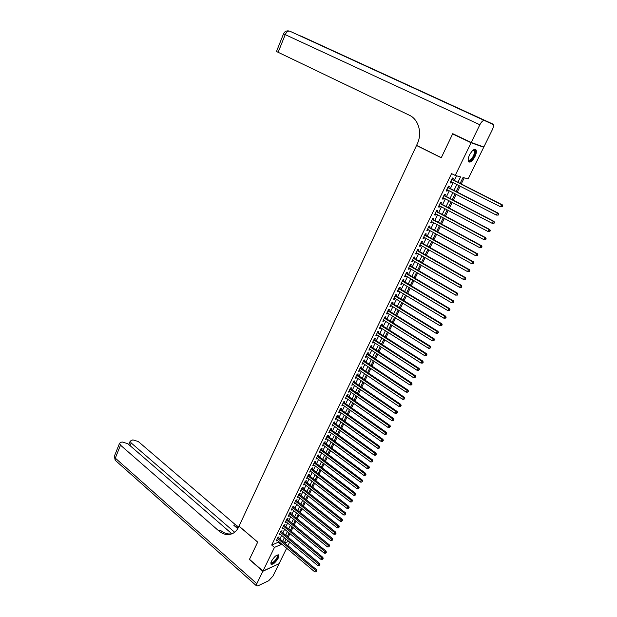 <?xml version="1.0" encoding="UTF-8"?>
<svg xmlns="http://www.w3.org/2000/svg" width="617" height="617" viewBox="0 0 617 617"><rect width="100%" height="100%" fill="white"/><g stroke="black" fill="none" stroke-linecap="round" stroke-linejoin="round"><path stroke-width="0.93" d="M271.465 561.162C274.596 556.195 277.056 554.243 278.853 555.3L278.236 558.13C275.128 563.074 272.668 565.018 270.855 563.969L271.465 561.162M469.56 154.89C472.367 149.985 474.566 148.373 476.147 150.062C476.671 151.581 476.27 153.764 474.936 156.625C472.144 161.507 469.953 163.104 468.365 161.423C467.84 159.926 468.241 157.751 469.56 154.89M481.36 146.098L483.728 147.232L468.172 178.876L463.02 177.511L460.12 183.442M288.162 537.33L289.951 533.682M291.17 531.183L292.975 527.504M294.201 525.005L296.021 521.288M297.24 518.797L299.083 515.041M300.302 512.55L302.16 508.755M303.379 506.272L305.253 502.439M306.464 499.963L308.361 496.091M309.572 493.615L311.492 489.705M312.703 487.237L314.631 483.288M315.842 480.82L317.794 476.833M319.004 474.365L320.971 470.339M322.182 467.879L324.172 463.814M325.375 461.362L327.38 457.259M328.583 454.806L330.612 450.657M331.815 448.212L333.866 444.024M335.062 441.579L337.129 437.353M338.324 434.916L340.414 430.643M341.61 428.213L343.723 423.902M344.911 421.473L347.047 417.115M348.235 414.693L350.387 410.297M351.567 407.876L353.742 403.433M354.929 401.019L357.12 396.538M358.307 394.124L360.521 389.597M361.701 387.198L363.937 382.625M365.11 380.226L367.377 375.606M368.55 373.216L370.832 368.55M372.005 366.159L374.311 361.454M375.475 359.071L377.805 354.32M378.969 351.937L381.321 347.14M382.478 344.764L384.854 339.921M386.011 337.553L388.409 332.656M389.566 330.296L391.988 325.352M393.145 323L395.59 318.002M396.739 315.657L399.207 310.613M400.356 308.276L402.847 303.186M403.988 300.849L406.51 295.705M407.652 293.376L410.197 288.185M411.331 285.864L413.899 280.619M415.033 278.306L417.624 273.015M418.758 270.701L421.372 265.356M422.506 263.058L425.144 257.651M426.27 255.361L428.938 249.908M430.064 247.618L432.756 242.119M433.874 239.836L436.597 234.275M437.715 232L440.461 226.385M441.571 224.125L444.348 218.449M445.451 216.197L448.258 210.466M449.361 208.222L452.192 202.438M453.287 200.193L456.148 194.355M457.243 192.126L460.135 186.226M461.223 183.997L464.239 177.835M289.666 542.104L287.884 545.721M286.65 548.228L279.046 563.707L262.95 571.072L274.465 547.387L281.036 544.572L281.406 543.816M278.575 537.916L279.092 536.852L277.997 537.299L276.223 540.955L277.357 540.407M281.537 531.815L282.054 530.743L280.966 531.183L279.185 534.862L280.326 534.307M284.514 525.684L285.039 524.612L283.943 525.044L282.154 528.73L283.303 528.175M287.507 519.522L288.031 518.442L286.944 518.858L285.147 522.576L286.296 522.013M290.514 513.329L291.047 512.241L289.959 512.65L288.147 516.383L289.311 515.812M293.545 507.097L294.07 506.002L292.99 506.403L291.17 510.159L292.335 509.58M296.584 500.834L297.116 499.739L296.037 500.125L294.209 503.896L295.381 503.31M299.638 494.541L300.178 493.438L299.106 493.816L297.263 497.611L298.443 497.017M302.716 488.209L303.255 487.098L302.183 487.469L300.332 491.279L301.52 490.677M305.808 481.846L306.348 480.728L305.284 481.09L303.417 484.923L304.613 484.314M308.916 475.452L309.464 474.326L308.392 474.674L306.526 478.53L307.721 477.913M312.04 469.02L312.588 467.887L311.523 468.226L309.641 472.098L310.845 471.473M315.179 462.549L315.734 461.416L314.67 461.74L312.78 465.634L313.991 465.002M318.341 456.048L318.896 454.906L317.84 455.215L315.935 459.133L317.153 458.493M321.519 449.508L322.074 448.358L321.017 448.659L319.105 452.6L320.331 451.952M324.712 442.937L325.275 441.78L324.218 442.073L322.298 446.029L323.524 445.374M327.92 436.327L328.483 435.162L327.434 435.44L325.506 439.42L326.74 438.756M331.152 429.679L331.715 428.507L330.673 428.776L328.73 432.779L329.972 432.108M334.399 422.992L334.969 421.82L333.928 422.074L331.969 426.1L333.219 425.422M337.661 416.274L338.232 415.094L337.198 415.334L335.232 419.383L336.489 418.696M340.946 409.511L341.517 408.331L340.484 408.562L338.509 412.626L339.774 411.932M344.247 402.716L344.826 401.528L343.792 401.744L341.81 405.839L343.075 405.13M347.564 395.883L348.15 394.687L347.116 394.888L345.119 399.006L346.399 398.289M350.903 389.011L351.489 387.808L350.464 388L348.458 392.142L349.739 391.417M354.258 382.1L354.852 380.89L353.826 381.067L351.806 385.232L353.094 384.499M357.636 375.151L358.23 373.933L357.212 374.103L355.176 378.283L356.472 377.542M361.03 368.164L361.624 366.938L360.613 367.092L358.57 371.303L359.873 370.547M364.446 361.138L365.048 359.904L364.038 360.043L361.978 364.277L363.29 363.513M367.879 354.065L368.48 352.824L367.477 352.955L365.411 357.212L366.421 357.073L366.722 356.441M371.334 346.962L371.935 345.713L370.933 345.821L368.858 350.109L369.861 349.986L370.177 349.33M374.804 339.813L375.414 338.556L374.419 338.656L372.329 342.959L373.324 342.851L373.655 342.173M378.298 332.617L378.907 331.36L377.92 331.445L375.815 335.771L376.81 335.679L377.149 334.977M381.807 325.39L382.424 324.118L381.437 324.187L379.324 328.545L380.311 328.468L380.666 327.743M385.34 318.117L385.964 316.837L384.977 316.891L382.849 321.28L383.836 321.21L384.206 320.462M388.895 310.798L389.52 309.518L388.54 309.557L386.404 313.968L387.383 313.914L387.761 313.143M392.474 303.441L393.098 302.153L392.119 302.176L389.967 306.61L390.947 306.572L391.34 305.777M396.068 296.044L396.7 294.741L395.728 294.756L393.561 299.214L394.533 299.191L394.934 298.366M399.685 288.594L400.317 287.291L399.346 287.291L397.171 291.772L398.142 291.764L398.551 290.916M403.317 281.113L403.958 279.794L402.994 279.779L400.803 284.29L401.767 284.298L402.191 283.427M406.981 273.578L407.621 272.259L406.657 272.22L404.459 276.763L405.423 276.786L405.855 275.884M410.66 266.004L411.3 264.67L410.351 264.624L408.13 269.189L409.094 269.228L409.541 268.302M414.362 258.384L415.01 257.042L414.061 256.981L411.832 261.577L412.781 261.623L413.243 260.675M418.079 250.718L418.735 249.368L417.794 249.291L415.549 253.911L416.498 253.98L416.969 253.001M421.827 243.005L422.483 241.656L421.542 241.555L419.29 246.206L420.231 246.291L420.725 245.288M425.599 235.247L426.254 233.889L425.321 233.774L423.054 238.447L423.995 238.555L424.496 237.522M429.386 227.449L430.049 226.077L429.123 225.945L426.841 230.65L427.774 230.766L428.291 229.709M433.203 219.598L433.867 218.217L432.941 218.071L430.651 222.806L431.576 222.938L432.101 221.85M437.037 211.7L437.708 210.312L436.79 210.15L434.476 214.909L435.401 215.063L435.941 213.945M440.893 203.757L441.571 202.361L440.661 202.183L438.332 206.973L439.25 207.135L439.805 205.993M444.78 195.766L445.459 194.363L444.548 194.162L442.212 198.982L443.122 199.168L443.692 197.995M448.682 187.722L449.369 186.311L448.466 186.095L446.114 190.946L447.024 191.147L447.603 189.943M457.907 182.316L460.567 176.863L455.215 175.452L451.567 173.616L271.696 545.035L278.282 542.258L278.653 541.502M279.871 539.003L281.622 535.394M282.841 532.895L284.607 529.255M285.818 526.764L287.607 523.085M288.818 520.601L290.63 516.884M291.833 514.401L293.661 510.652M294.872 508.169L296.715 504.382M297.918 501.906L299.777 498.081M300.98 495.605L302.862 491.741M304.065 489.273L305.963 485.371M307.158 482.903L309.078 478.969M310.274 476.501L312.21 472.529M313.405 470.069L315.364 466.051M316.56 463.598L318.526 459.542M319.722 457.089L321.712 452.994M322.907 450.549L324.92 446.415M326.108 443.97L328.136 439.79M329.324 437.353L331.375 433.142M332.563 430.705L334.63 426.447M335.81 424.018L337.908 419.714M339.088 417.293L341.201 412.95M342.373 410.529L344.51 406.148M345.682 403.734L347.841 399.299M349.014 396.893L351.189 392.42M352.353 390.021L354.551 385.502M355.724 383.103L357.937 378.545M359.102 376.146L361.346 371.542M362.511 369.159L364.77 364.508M365.927 362.125L368.21 357.428M369.367 355.053L371.681 350.309M372.83 347.934L375.159 343.152M376.308 340.785L378.668 335.949M379.81 333.589L382.185 328.707M383.334 326.354L385.733 321.418M386.874 319.074L389.296 314.092M390.438 311.755L392.882 306.726M394.016 304.389L396.492 299.314M397.626 296.985L400.117 291.856M401.243 289.535L403.765 284.36M404.891 282.046L407.436 276.817M408.562 274.503L411.13 269.228M412.249 266.93L414.84 261.593M415.958 259.302L418.581 253.919M419.691 251.628L422.337 246.191M423.447 243.916L426.116 238.424M427.219 236.149L429.918 230.604M431.021 228.344L433.743 222.745M434.846 220.485L437.592 214.832M438.687 212.58L441.463 206.872M442.559 204.628L445.358 198.867M446.446 196.63L449.284 190.815M450.364 188.586L453.225 182.709M454.305 180.488L456.58 175.814M452.616 179.632L453.302 178.213L452.408 177.981L450.04 182.856L450.942 183.079L451.536 181.845M262.95 571.072L249.476 559.311L257.698 542.088L239.041 526.131L416.529 145.473L417.053 145.635M416.529 145.473L441.255 157.759L452.631 133.935L455.253 134.876M452.631 133.935L471.103 142.758L483.728 147.232M271.696 545.035L274.465 547.387M455.215 175.452L471.103 142.758M282.625 541.317L284.391 537.708M285.609 535.209L287.391 531.561M288.609 529.07L290.406 525.383M291.617 522.892L293.437 519.175M294.648 516.691L296.484 512.935M297.695 510.452L299.546 506.657M300.757 504.182L302.631 500.348M303.834 497.873L305.724 494.009M306.934 491.533L308.839 487.631M310.043 485.155L311.971 481.214M313.174 478.746L315.117 474.766M316.32 472.306L318.279 468.288M319.483 465.827L321.465 461.763M322.66 459.31L324.665 455.215M325.861 452.762L327.882 448.621M329.077 446.176L331.121 441.996M332.308 439.559L334.375 435.332M335.563 432.895L337.646 428.63M338.833 426.2L340.931 421.897M342.119 419.467L344.24 415.118M345.42 412.696L347.564 408.307M348.744 405.886L350.911 401.451M352.091 399.045L354.274 394.564M355.454 392.157L357.659 387.638M358.832 385.232L361.061 380.666M362.233 378.267L364.485 373.655M365.65 371.264L367.925 366.614M369.089 364.223L371.388 359.526M372.545 357.143L374.866 352.392M376.023 350.016L378.368 345.227M379.524 342.859L381.884 338.016M383.041 335.648L385.424 330.758M386.581 328.406L388.988 323.47M390.137 321.118L392.574 316.128M393.715 313.783L396.176 308.747M397.317 306.41L399.801 301.327M400.934 298.998L403.441 293.862M404.582 291.532L407.112 286.35M408.246 284.028L410.799 278.799M411.925 276.485L414.508 271.195M415.634 268.889L418.241 263.552M419.367 261.253L421.997 255.862M423.115 253.572L425.776 248.127M426.887 245.844L429.571 240.345M430.681 238.069L433.396 232.516M434.499 230.249L437.237 224.642M438.348 222.375L441.109 216.714M442.212 214.461L445.004 208.747M446.099 206.502L448.914 200.726M450.009 198.489L452.855 192.658M453.942 190.429L456.819 184.537M284.668 543.022L288.694 541.302M459.033 185.663L456.148 191.555M455.053 193.792L452.199 199.63M451.104 201.867L448.274 207.644M447.171 209.896L444.371 215.618M443.268 217.87L440.499 223.539M439.389 225.807L436.643 231.421M435.533 233.689L432.81 239.249M431.699 241.525L429.008 247.031M427.889 249.314L425.221 254.767M424.095 257.058L421.457 262.456M420.331 264.755L417.717 270.099M416.591 272.405L413.999 277.696M412.866 280.01L410.305 285.255M409.164 287.576L406.626 292.767M405.492 295.088L402.978 300.232M401.829 302.561L399.346 307.652M398.196 309.996L395.728 315.032M394.587 317.377L392.142 322.375M390.993 324.727L388.571 329.663M387.422 332.023L385.023 336.921M383.867 339.281L381.499 344.132M380.334 346.499L377.99 351.297M376.825 353.68L374.496 358.431M373.331 360.814L371.033 365.519M369.861 367.902L367.585 372.568M366.413 374.959L364.153 379.571M362.981 381.969L360.744 386.543M359.564 388.949L357.351 393.469M356.179 395.883L353.981 400.364M352.801 402.778L350.633 407.212M349.446 409.634L347.294 414.03M346.114 416.452L343.978 420.802M342.79 423.231L340.684 427.542M339.497 429.972L337.406 434.245M336.211 436.682L334.144 440.908M332.949 443.345L330.905 447.533M329.709 449.978L327.681 454.127M326.478 456.572L324.473 460.675M323.269 463.136L321.28 467.2M320.076 469.66L318.11 473.679M316.907 476.147L314.955 480.126M313.745 482.594L311.816 486.543M310.606 489.011L308.693 492.921M307.482 495.397L305.592 499.269M304.382 501.744L302.507 505.578M301.289 508.061L299.43 511.855M298.219 514.339L296.376 518.095M295.157 520.586L293.337 524.303M292.119 526.795L290.322 530.481M289.095 532.98L287.314 536.628M286.087 539.127L284.321 542.736M278.282 542.258L281.036 544.572M450.132 182.663L450.942 183.079M446.214 190.73L447.024 191.147M442.327 198.743L443.122 199.168M438.456 206.718L439.25 207.135M434.615 214.639L435.401 215.063M430.789 222.513L431.576 222.938M426.995 230.342L427.774 230.766M423.216 238.116L423.995 238.555M419.46 245.851L420.231 246.291M415.727 253.541L416.498 253.98M412.017 261.184L412.781 261.623M408.331 268.788L409.094 269.228M404.667 276.339L405.423 276.786M401.019 283.851L401.767 284.298M397.394 291.317L398.142 291.764M393.793 298.736L394.533 299.191M390.206 306.117L390.947 306.572M386.651 313.451L387.383 313.914M383.103 320.747L383.836 321.21M379.586 328.005L380.311 328.468M376.085 335.216L376.81 335.679M372.606 342.389L373.324 342.851M369.143 349.515L369.861 349.986M365.704 356.603L366.421 357.073M362.279 363.652L362.989 364.13M358.878 370.663L359.588 371.141M355.5 377.635L356.202 378.113M352.13 384.561L352.831 385.047M348.79 391.456L349.484 391.942M345.458 398.312L346.152 398.79M342.15 405.122L342.844 405.608M338.864 411.901L339.551 412.387M335.594 418.642L336.273 419.136M332.339 425.344L333.018 425.838M329.1 432.008L329.779 432.509M325.884 438.641L326.555 439.134M322.683 445.235L323.354 445.729M319.498 451.791L320.161 452.292M316.336 458.315L316.999 458.817M313.189 464.802L313.845 465.303M310.058 471.249L310.713 471.758M306.942 477.666L307.59 478.175M303.842 484.052L304.49 484.553M300.764 490.399L301.404 490.908M297.695 496.708L298.343 497.217M294.648 502.986L295.288 503.503M291.617 509.233L292.257 509.75M288.602 515.45L289.234 515.966M285.602 521.627L286.234 522.144M282.617 527.774L283.242 528.291M279.648 533.89L280.272 534.415M276.701 539.975L277.318 540.492M502.431 206.811L502.855 205.978L502.431 206.811L500.541 206.803L450.726 181.437M502.099 206.741L500.541 206.803L501.598 204.721L502.415 204.906L451.821 179.177M451.713 179.4L501.598 204.721L502.523 205.908M502.855 205.978L502.415 204.906M473.077 150.155L473.856 149.877C475.113 149.846 475.506 151.003 475.036 153.363C474.003 158.461 468.488 163.582 468.133 159.749M468.141 159.703L468.187 159.834C470.27 161.022 472.352 158.862 474.427 153.348L474.419 150.741L473.038 150.178M468.65 161.862C471.457 161.369 473.756 158.43 475.53 153.055L475.136 149.275M276.994 555.061L277.943 556.133C277.82 559.434 270.848 565.912 270.902 562.65M270.94 562.488L270.948 562.503C271.488 564.702 277.326 558.933 277.411 556.133L276.848 555.138M270.886 564.054C272.621 564.987 278.375 558.609 278.46 555.678L278.321 554.791M471.226 142.504L483.851 146.985L492.289 129.817C493.361 127.511 493.685 125.76 493.268 124.549L484.407 120.492C483.011 120.276 481.491 121.703 479.849 124.757L471.226 142.504L452.755 133.688L441.294 157.674L416.568 145.388L417.215 144.016C422.491 133.241 418.658 119.366 409.326 115.209L276.47 51.496M479.849 124.757L285.231 34.629C286.519 31.891 288.039 30.734 289.774 31.159L441.209 100.633L300.772 35.94M262.865 571.257L249.391 559.488L257.675 542.15L239.01 526.193L238.532 527.211C237.159 530.103 235.231 532.186 232.748 533.458C228.066 535.571 223.4 534.708 218.757 530.867L120.508 445.166L115.302 458.13L256.826 583.667L262.865 571.257L278.861 563.791M234.668 532.24L131.182 442.96L130.202 441.109L132.848 439.867L138.247 441.502L235.447 524.743L238.671 526.918M238.147 527.99L233.858 525.329L237.761 528.669M256.826 583.667L256.379 585.734L257.79 585.926L268.734 580.697L272.999 576.008L278.961 563.876M231.83 533.744L127.773 443.669L122.282 442.011L120.847 442.304L119.544 443.299L120.508 445.166M232.524 533.574C228.352 534.638 224.31 533.535 220.416 530.258L218.757 530.867M498.212 215.086L498.636 214.261L498.212 215.086L496.323 215.078L446.801 189.535M497.88 215.025L496.323 215.078L497.379 213.019L498.204 213.181L447.896 187.267M447.78 187.514L497.379 213.019L498.305 214.199M498.636 214.261L498.204 213.181M494.024 223.308L494.441 222.49L494.024 223.308L492.135 223.308L442.89 197.579M493.693 223.254L492.135 223.308L493.184 221.256L494.016 221.403L444.001 195.304M443.87 195.574L493.184 221.256L494.109 222.436M494.441 222.49L494.016 221.403M489.859 231.483L490.276 230.665L489.859 231.483L487.978 231.491L439.011 205.577M489.52 231.429L487.978 231.491L489.011 229.447L489.852 229.57L440.122 203.294M439.983 203.579L489.011 229.447L489.937 230.619M490.276 230.665L489.852 229.57M485.718 239.604L486.134 238.794L485.718 239.604L483.844 239.612L435.155 213.528M485.378 239.558L483.844 239.612L484.869 237.584L485.718 237.692L436.265 211.238M436.119 211.538L484.869 237.584L485.795 238.748M486.134 238.794L485.718 237.692M481.607 247.672L482.016 246.869L481.607 247.672L479.733 247.687L431.314 221.426M481.268 247.641L479.733 247.687L480.759 245.674L481.607 245.767L432.432 219.128M432.27 219.459L480.759 245.674L481.676 246.831M482.016 246.869L481.607 245.767M477.519 255.693L477.581 254.867L477.519 255.693L475.645 255.716L427.504 229.285M477.172 255.669L475.645 255.716L476.663 253.718L477.519 253.788L428.622 226.979M428.453 227.318L476.663 253.718L477.581 254.867M477.928 254.898L477.519 253.788M473.455 263.667L473.517 262.85L473.455 263.667L471.589 263.69L423.717 237.09M473.108 263.644L471.589 263.69L472.599 261.701L473.463 261.762L424.835 234.776M424.658 235.139L472.599 261.701L473.517 262.85M473.864 262.873L473.463 261.762M469.421 271.588L469.475 270.786L469.421 271.588L467.555 271.619L419.946 244.849M469.067 271.573L467.555 271.619L468.558 269.644L469.429 269.683L421.072 242.527M420.887 242.913L468.558 269.644L469.475 270.786M469.822 270.801L469.429 269.683M465.403 279.462L465.457 278.668L465.403 279.462L463.544 279.501L416.205 252.569M465.056 279.455L463.544 279.501L464.539 277.534L465.419 277.557L417.331 250.24M417.138 250.641L464.539 277.534L465.457 278.668M465.804 278.676L465.419 277.557M461.416 287.291L461.462 286.512L461.416 287.291L459.557 287.329L412.48 260.235M461.061 287.291L459.557 287.329L460.552 285.378L461.431 285.386L413.614 257.898M413.405 258.322L460.552 285.378L461.462 286.512M461.817 286.512L461.431 285.386M457.452 295.073L457.49 294.301L457.452 295.073L455.593 295.119L408.778 267.863M457.097 295.073L455.593 295.119L456.58 293.175L457.467 293.16L409.912 265.518M409.703 265.958L456.58 293.175L457.49 294.301M457.845 294.294L457.467 293.16M406.017 273.547L452.639 300.926L451.659 302.854L405.099 275.437M406.241 273.092L453.534 300.895L452.639 300.926L453.549 302.045L453.156 302.816L453.549 302.045M453.904 302.029L453.534 300.895M451.659 302.854L453.156 302.816M402.353 281.097L448.721 308.623L447.741 310.544L401.443 282.979M402.585 280.619L449.616 308.585L448.721 308.623L449.623 309.742L449.238 310.505L449.623 309.742M449.986 309.719L449.616 308.585M447.741 310.544L449.238 310.505M398.713 288.602L444.826 316.282L443.854 318.187L397.803 290.468M398.952 288.108L445.729 316.22L444.826 316.282L445.729 317.385L445.343 318.148L445.729 317.385M446.091 317.362L445.729 316.22M443.854 318.187L445.343 318.148M395.096 296.06L440.954 323.886L439.99 325.784L394.194 297.918M395.343 295.551L441.865 323.817L440.954 323.886L441.857 324.989L441.471 325.753L441.857 324.989M442.219 324.958L441.865 323.817M439.99 325.784L441.471 325.753M391.494 303.471L437.106 331.452L436.142 333.334L390.6 305.322M391.749 302.947L438.016 331.36L437.106 331.452L438.001 332.548L437.623 333.303L438.001 332.548M438.371 332.517L438.016 331.36M436.142 333.334L437.623 333.303M387.916 310.845L433.281 338.972L432.324 340.846L387.021 312.68M388.178 310.305L434.198 338.864L433.281 338.972L434.175 340.067L433.797 340.815L434.175 340.067M434.545 340.021L434.198 338.864M432.324 340.846L433.797 340.815M384.36 318.171L429.471 346.445L428.53 348.304L383.473 319.999M384.63 317.616L430.396 346.322L429.471 346.445L430.373 347.533L429.995 348.273L430.373 347.533M430.743 347.487L430.396 346.322M428.53 348.304L429.995 348.273M380.82 325.46L425.691 353.873L424.751 355.724L379.941 327.28M381.098 324.889L426.625 353.742L425.691 353.873L426.586 354.96L426.208 355.693L426.586 354.96M426.964 354.898L426.625 353.742M424.751 355.724L426.208 355.693M377.303 332.71L421.935 361.261L421.002 363.097L376.424 334.514M377.589 332.116L422.869 361.107L421.935 361.261L422.83 362.333L422.452 363.074L422.83 362.333M423.2 362.279L422.869 361.107M421.002 363.097L422.452 363.074M373.809 339.913L418.203 368.596L417.269 370.431L372.938 341.71M374.103 339.304L419.136 368.434L418.203 368.596L419.09 369.676L418.719 370.408L419.09 369.676M419.467 369.606L419.136 368.434M417.269 370.431L418.719 370.408M370.331 347.078L414.485 375.9L413.56 377.712L369.46 348.86M370.632 346.453L415.426 375.722L414.485 375.9L415.372 376.964L415.002 377.697L415.372 376.964M415.75 376.894L415.426 375.722M413.56 377.712L415.002 377.697M366.876 354.197L410.791 383.149L409.873 384.962L366.012 355.97M367.184 353.556L411.74 382.964L410.791 383.149L411.678 384.214L411.315 384.939L411.678 384.214M412.063 384.136L411.74 382.964M409.873 384.962L411.315 384.939M363.436 361.277L407.12 390.368L406.21 392.165L362.58 363.043M363.752 360.621L408.076 390.16L407.12 390.368L408.007 391.425L407.644 392.142L408.007 391.425M408.392 391.34L408.076 390.16M406.21 392.165L407.644 392.142M360.019 368.318L403.472 397.533L402.562 399.322L359.163 370.077M360.343 367.647L404.428 397.317L403.472 397.533L404.359 398.59L403.996 399.307L404.359 398.59M404.737 398.505L404.428 397.317M402.562 399.322L403.996 399.307M356.618 375.321L399.847 404.667L398.937 406.441L355.77 377.064M356.95 374.635L400.803 404.436L399.847 404.667L400.726 405.716L400.364 406.426L400.726 405.716M401.112 405.624L400.803 404.436M398.937 406.441L400.364 406.426M353.24 382.285L396.237 411.755L395.335 413.521L352.4 384.021M353.58 381.584L397.201 411.508L396.237 411.755L397.117 412.796L396.762 413.506L397.117 412.796M397.502 412.696L397.201 411.508M395.335 413.521L396.762 413.506M349.878 389.211L392.651 418.804L391.756 420.555L349.045 390.931M350.225 388.494L393.623 418.542L392.651 418.804L393.53 419.838L393.176 420.547L393.53 419.838M393.916 419.737L393.623 418.542M391.756 420.555L393.176 420.547M346.538 396.091L389.088 425.807L388.201 427.55L345.705 397.811M346.893 395.366L390.06 425.537L389.088 425.807L389.967 426.841L389.605 427.542L389.967 426.841M390.353 426.733L390.06 425.537M388.201 427.55L389.605 427.542M343.214 402.94L385.54 432.772L384.661 434.507L342.389 404.644M343.576 402.199L386.52 432.486L385.54 432.772L386.419 433.805L386.065 434.499L386.419 433.805M386.805 433.689L386.52 432.486M384.661 434.507L386.065 434.499M339.905 409.75L382.016 439.697L381.136 441.425L339.088 411.446M340.275 408.986L383.003 439.397L382.016 439.697L382.887 440.723L382.54 441.417L382.887 440.723M383.28 440.607L383.003 439.397M381.136 441.425L382.54 441.417M336.62 416.514L378.514 446.585L377.635 448.297L335.802 418.203M336.998 415.742L379.501 446.276L378.514 446.585L379.386 447.61L379.039 448.297L379.386 447.61M379.779 447.479L379.501 446.276M377.635 448.297L379.039 448.297M333.357 423.247L375.028 453.433L374.157 455.138L332.54 424.928M333.735 422.468L376.015 453.109L375.028 453.433L375.9 454.451L375.552 455.13L375.9 454.451M376.293 454.32L376.015 453.109M374.157 455.138L375.552 455.13M330.103 429.949L371.565 460.243L370.701 461.932L329.293 431.615M330.496 429.147L372.56 459.904L371.565 460.243L372.429 461.254L372.09 461.932L372.429 461.254M372.83 461.115L372.56 459.904M370.701 461.932L372.09 461.932M326.871 436.605L368.118 467.007L367.262 468.696L326.069 438.263M327.265 435.795L369.12 466.66L368.118 467.007L368.981 468.018L368.642 468.696L368.981 468.018M369.382 467.879L369.12 466.66M367.262 468.696L368.642 468.696M323.655 443.23L364.693 473.74L363.837 475.414L322.861 444.88M324.056 442.404L365.696 473.378L364.693 473.74L365.557 474.743L365.218 475.414L365.557 474.743M365.958 474.604L365.696 473.378M363.837 475.414L365.218 475.414M320.462 449.816L361.284 480.435L360.436 482.101L319.668 451.451M320.871 448.975L362.295 480.065L361.284 480.435L362.148 481.437L361.809 482.101L362.148 481.437M362.549 481.283L362.295 480.065M360.436 482.101L361.809 482.101M317.285 456.364L357.899 487.091L357.058 488.749L316.49 457.991M317.693 455.508L358.909 486.705L357.899 487.091L358.762 488.086L358.423 488.749L358.762 488.086M359.163 487.931L358.909 486.705M357.058 488.749L358.423 488.749M314.122 462.873L354.528 493.708L353.688 495.358L313.336 464.501M314.539 462.01L355.546 493.315L354.528 493.708L355.392 494.703L355.053 495.358L355.392 494.703M355.793 494.541L355.546 493.315M353.688 495.358L355.053 495.358M310.976 469.352L351.181 500.287L350.348 501.929L310.189 470.972M311.4 468.48L352.199 499.878L351.181 500.287L352.037 501.274L351.705 501.929L352.037 501.274M352.446 501.112L352.199 499.878M350.348 501.929L351.705 501.929M307.844 475.8L347.849 506.835L347.024 508.462L307.065 477.404M308.276 474.913L348.875 506.418L347.849 506.835L348.705 507.814L348.374 508.47L348.705 507.814M349.114 507.652L348.875 506.418M347.024 508.462L348.374 508.47M304.736 482.209L344.541 513.344L343.715 514.964L303.965 483.805M305.176 481.306L345.566 512.912L344.541 513.344L345.397 514.323L345.065 514.971L345.397 514.323M345.805 514.146L345.566 512.912M343.715 514.964L345.065 514.971M301.644 488.579L341.247 519.815L340.422 521.427L300.872 490.168M302.083 487.669L342.273 519.375L341.247 519.815L342.096 520.787L341.772 521.434L342.096 520.787M342.512 520.609L342.273 519.375M340.422 521.427L341.772 521.434M298.566 494.919L337.969 526.255L337.152 527.851L297.803 496.5M299.014 493.993L339.003 525.8L337.969 526.255L338.818 527.219L338.494 527.867L338.818 527.219M339.234 527.041L339.003 525.8M337.152 527.851L338.494 527.867M295.504 501.228L334.715 532.648L333.897 534.245L294.741 502.801M295.959 500.287L335.748 532.186L334.715 532.648L335.563 533.62L335.239 534.26L335.563 533.62M335.98 533.435L335.748 532.186M333.897 534.245L335.239 534.26M292.458 507.498L331.468 539.019L330.666 540.6L291.702 509.064M292.921 506.549L332.509 538.541L331.468 539.019L332.324 539.983L332 540.615L332.324 539.983M332.733 539.79L332.509 538.541M330.666 540.6L332 540.615M289.435 513.737L328.252 545.351L327.45 546.924L288.679 515.295M289.897 512.781L329.293 544.865L328.252 545.351L329.1 546.307L328.776 546.94L329.1 546.307M329.517 546.114L329.293 544.865M327.45 546.924L328.776 546.94M286.419 519.946L325.043 551.644L324.249 553.21L285.671 521.488M286.89 518.974L326.092 551.151L325.043 551.644L325.892 552.601L325.575 553.225L325.892 552.601M326.308 552.4L326.092 551.151M324.249 553.21L325.575 553.225M283.427 526.116L321.858 557.907L321.064 559.465L282.679 527.658M283.905 525.136L322.907 557.398L321.858 557.907L322.706 558.855L322.382 559.48L322.706 558.855M323.123 558.655L322.907 557.398M321.064 559.465L322.382 559.48M280.442 532.263L318.688 564.131L317.902 565.689L279.702 533.79M280.928 531.26L319.737 563.622L318.688 564.131L319.529 565.079L319.213 565.704L319.529 565.079M319.953 564.871L319.737 563.622M317.902 565.689L319.213 565.704M277.48 538.363L315.534 570.332L314.755 571.874L276.74 539.89M277.966 537.361L316.59 569.799L315.534 570.332L316.382 571.273L316.066 571.89L316.382 571.273M316.799 571.064L316.59 569.799M314.755 571.874L316.066 571.89M492.775 124.025L300.602 35.863M289.774 31.159L484.407 120.492M288.424 30.896C286.141 30.703 284.514 31.675 283.55 33.819L285.231 34.629L278.105 52.391M298.875 35.308L299.638 35.447M233.858 525.329L235.447 524.743M131.182 442.96L130.087 445.667M115.795 460.776L115.178 460.228L115.302 458.13L114.492 455.917M473.324 150.116L473.856 149.877M473.139 150.124L474.419 150.741M277.357 555.562L276.863 555.138L277.318 555.053M283.55 33.819L276.462 51.527M130.202 441.109L128.806 444.556M119.544 443.299L114.361 456.241L115.178 460.228L256.379 585.734"/></g></svg>
